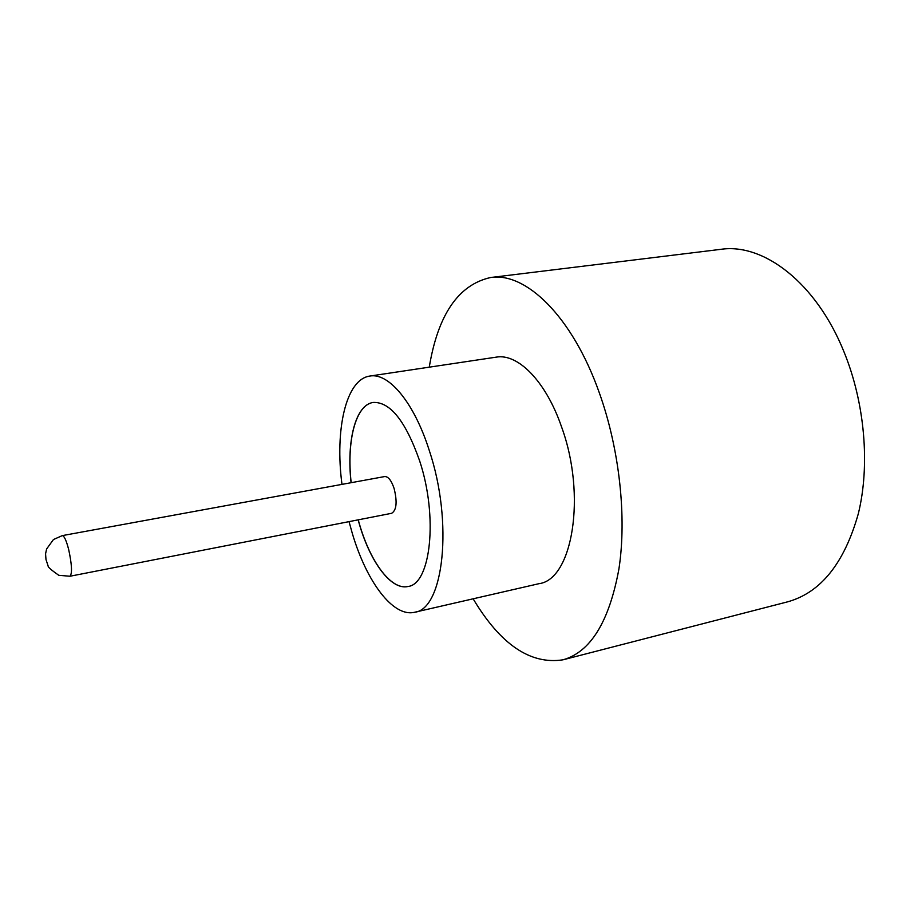 <?xml version="1.0" encoding="UTF-8"?>
<svg xmlns="http://www.w3.org/2000/svg" width="910" height="910" viewBox="0 0 910 910"><rect width="100%" height="100%" fill="white"/><g stroke="black" fill="none" stroke-linecap="round" stroke-linejoin="round"><path stroke-width="1.36" d="M391.641 513.297C396.589 510.26 397.408 501.967 394.098 488.431C391.346 480.378 388.206 476.419 384.68 476.556L62.312 535.615C64.2 535.831 66.316 540.46 68.671 549.503C71.913 564.575 72.356 573.482 70.002 576.235L391.641 513.297M349.042 521.635L352.318 533.431C366.514 581.547 392.972 617.537 414.607 612.259L539.061 583.663C572.333 579.613 586.791 495.825 561.584 426.961C545.886 381.153 517.824 353.125 496.155 357.152L369.858 376.058C345.902 379.254 334.766 429.645 341.978 484.382M414.607 612.259C443.523 609.45 453.578 522.875 429.258 450.416C414.027 402.288 388.593 372.417 369.858 376.058M473.143 598.814C500.466 644.508 530.405 664.835 562.971 659.818C590.51 652.06 609.165 621.792 618.914 569.012C626.888 517.346 619.528 449.221 599.292 392.745C572.265 316.225 525.696 271.828 490.558 277.527C458.412 284.762 437.983 314.644 429.258 367.162M562.971 659.818L787.651 601.829C820.763 592.615 844.321 563.233 858.323 513.695C870.21 465.328 864.898 402.948 843.945 351.738C816.02 282.418 763.274 242.913 720.879 249.329L490.558 277.527M358.13 519.86L359.734 525.423C370.893 562.983 391.425 590.454 407.987 586.495C430.726 584.231 438.313 516.925 419.624 460.813C405.632 421.091 390.128 401.64 373.123 402.459C355.389 404.904 346.426 441.339 351.089 482.709M373.168 402.447C355.457 404.95 346.505 441.361 351.18 482.698M358.21 519.837L359.825 525.411C370.973 562.926 391.471 590.385 408.033 586.484M70.002 576.235L58.786 575.313C51.404 570.092 47.877 567.066 48.196 566.225L45.978 559.479L45.568 553.826L46.592 549.003L53.462 539.528L62.312 535.615"/></g></svg>
